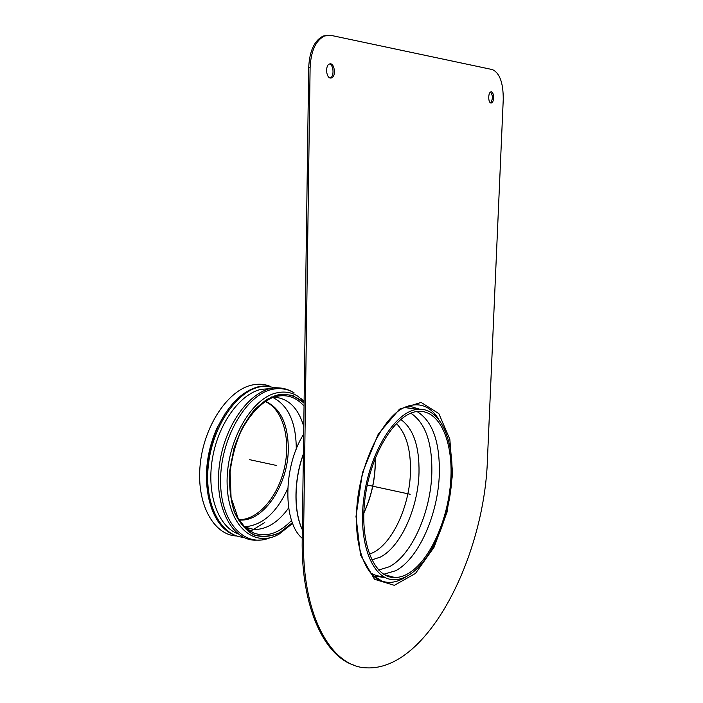 <?xml version="1.0" encoding="UTF-8"?>
<svg xmlns="http://www.w3.org/2000/svg" width="703" height="703" viewBox="0 0 703 703"><rect width="100%" height="100%" fill="white"/><g stroke="black" fill="none" stroke-linecap="round" stroke-linejoin="round"><path stroke-width="1.05" d="M292.351 522.707L279.776 532.593C270.848 536.591 262.166 537.303 253.73 534.737C245.804 530.159 239.354 522.505 234.389 511.793C230.602 499.605 229.081 485.949 229.828 470.834C231.955 455.544 236.138 441.176 242.377 427.74C249.547 415.535 257.667 406.141 266.727 399.541C275.919 394.91 284.715 393.636 293.116 395.701L304.083 403.012M273.81 397.16C288.3 398.109 298.283 407.916 303.758 426.554M288.625 507.97C278.309 522.294 266.841 529.482 254.222 529.535L245.119 527.373M239.152 519.965L240.162 520.027C264.284 521.688 288.582 483.541 288.3 448.268C287.975 423.724 280.33 408.065 265.382 401.299M238.95 519.649C258.37 520.167 278.441 496.01 284.592 467.196C290.928 438.408 282.703 408.847 265.075 401.501M238.124 533.867C218.545 527.057 206.541 494.807 212.253 459.577C217.807 424.331 239.732 394.049 261.05 389.365L270.224 388.618M243.581 537.303C220.962 536.108 204.134 504.543 208.281 465.808C212.209 427.09 236.129 391.843 259.548 386.896L264.855 386.114L276.587 387.801M237.693 536.24C222.895 532.039 213.079 518.709 208.264 496.248C204.468 473.277 207.605 450.272 217.666 427.231C228.765 404.41 242.394 390.912 258.546 386.729L263.853 385.956L270.813 386.342M207.508 491.538C204.608 470.245 207.754 449.138 216.946 428.197L225.03 413.759M236.718 535.976C213.642 535.238 196.181 503.717 200.179 464.665C203.94 425.631 228.22 389.972 252.052 385.042C258.335 383.653 264.266 384.04 269.838 386.184M264.75 522.549L250.321 531.327M250.365 530.8L249.75 530.985M247.482 528.849L246.92 528.955M274.873 395.692L277.395 397.432M260.734 540.045L254.706 540.185C231.094 539.658 213.809 505.352 219.521 464.402C224.96 423.461 251.648 388.768 275.462 387.828L287.334 389.576M503.251 99.431L487.469 458.699C484.754 555.792 427.67 670.855 366.623 667.85C331.614 667.217 302.035 616.013 303.52 539.561L310.111 67.602C310.928 50.906 315.77 40.352 324.637 35.941L331.157 35.405L492.337 69.571C499.675 72.875 503.313 82.831 503.251 99.431M327.185 35.264L323.231 36.055C314.355 40.458 309.505 51.003 308.696 67.69L302.211 539.219C300.972 607.374 324.487 656.804 354.927 665.469M330.428 78.042C326.007 77.752 325.155 65.203 329.496 63.999C334.417 61.873 336.535 76.504 331.535 77.936L330.428 78.042M329.452 64.017C333.758 64.764 334.373 76.785 330.19 77.989M490.931 102.981C488.067 102.84 487.996 92.515 490.861 91.917C494.024 90.678 494.613 102.243 491.432 102.946L490.931 102.981M490.553 92.058C492.979 95.573 492.979 99.167 490.527 102.84M419.7 409.225L408.592 405.877M373.565 576.038L385.279 577.576M376.711 578.534L378.495 578.859M302.228 538.287C282.641 522.241 283.037 466.37 303.652 434.252M407.661 573.876C403.355 576.275 399.093 577.497 394.884 577.523C373.741 578.253 358.969 541.811 365.209 496.872C371.202 451.959 396.228 413.206 417.503 411.475C439.472 409.155 453.426 441.273 450.755 480.439C448.277 519.57 429.77 561.398 407.661 573.876M407.599 575.871C403.144 578.367 398.742 579.632 394.383 579.659C372.739 580.379 357.581 543.032 363.987 496.942C370.138 450.869 395.789 411.158 417.582 409.366C440.148 406.967 454.446 439.902 451.73 480.017C449.208 520.097 430.28 562.998 407.599 575.871M367.247 485.017L410.165 494.271M249.688 459.683L276.657 465.5M291.543 520.44C279.091 533.428 266.419 537.593 253.537 532.936L245.426 527.663M245.611 527.584L253.537 532.936L248.054 529.834L244.644 526.916L238.106 518.216L231.076 497.583L230.083 472.012C232.069 457.135 235.567 443.874 240.575 432.24C249.082 415.288 260.374 403.197 271.938 397.836L276.165 396.474C287.14 394.067 296.438 397.292 304.039 406.141M271.709 396.914C287.799 404.48 295.981 421.58 296.271 448.215L296.253 449.173M287.72 488.515C276.762 512.715 262.36 525.475 244.512 526.784M292.404 522.839L279.803 532.751C270.857 536.767 262.157 537.487 253.704 534.921C245.751 530.352 239.284 522.698 234.292 511.969C230.496 499.754 228.958 486.081 229.696 470.931L233.985 448.444C238.923 433.918 245.435 421.396 253.519 410.877C262.166 402.063 271.068 396.518 280.233 394.234C289.144 393.944 297.088 396.8 304.091 402.784M292.615 523.401L279.082 534.104C254.504 548.489 228.22 526.494 227.139 484.806C225.654 443.233 250.848 398.337 276.472 392.924C284.284 391.114 291.411 392.221 297.861 396.246L304.109 401.395L300.568 398.17M270.145 537.698C245.039 548.498 220.276 522.979 220.566 480.632C220.505 438.382 246.199 394.796 271.973 389.427C280.102 387.599 287.509 388.777 294.214 392.968C288.599 389.33 282.351 387.608 275.462 387.828M308.696 67.69L310.111 67.602M303.52 539.561L302.211 539.219M373.416 575.898L382.133 581.188C388.944 583.428 396.009 582.497 403.329 578.402L406.281 576.574M438.25 418.566C429.885 405.859 419.093 401.958 405.877 406.87C382.933 415.069 356.852 467.662 356.526 515.967C355.49 550.757 367.212 577.058 382.133 581.188L374.936 576.565M355.999 516.485L360.516 554.904L374.523 579.29L394.33 585.335L415.508 573.402L434.085 547.171L447.082 512.03L452.627 474.015L449.823 439.234L438.848 413.628L421.106 402.424L399.489 409.155L378.284 434.032L362.449 472.697L355.999 516.485M375.156 458.365L375.182 464.788C374.62 481.704 370.833 497.706 363.82 512.812M363.811 513.093C370.903 497.926 374.725 481.827 375.288 464.806L375.253 458.11M396.334 423.478C406.202 433.47 410.912 449.604 410.464 471.889C409.735 505.457 392.863 543.094 372.818 552.751L369.312 554.219M303.38 454.006C293.828 479.868 293.511 511.485 302.343 529.763M302.343 529.57C293.652 511.336 293.968 480.044 303.38 454.349M388.109 575.687L386.949 575.942M382.362 576.381C378.196 576.355 374.26 575.168 370.543 572.813M404.48 407.52L416.967 409.269M400.728 419.419C413.373 428.558 419.471 446.352 419.006 472.794C418.197 507.751 400.807 546.978 380.112 557.198L371.746 559.904M410.842 413.206C425.412 422.898 432.407 442.872 431.827 473.128C430.834 511.679 411.958 555.062 389.313 566.75L378.636 570.045M417.028 411.536C432.53 421.106 439.964 441.897 439.331 473.927C438.25 513.682 418.953 558.481 395.771 570.704L383.715 574.254M254.222 529.535L244.758 527.03M239.002 519.728L240.162 520.027M264.855 386.114L263.853 385.956M216.946 428.197L217.666 427.231M324.637 35.941L323.231 36.055M331.535 77.936L330.234 78.007M490.835 102.963L491.432 102.946M370.797 573.13L371.975 573.666M404.682 407.424L417.582 409.366M394.884 577.523L384.453 574.694"/></g></svg>
